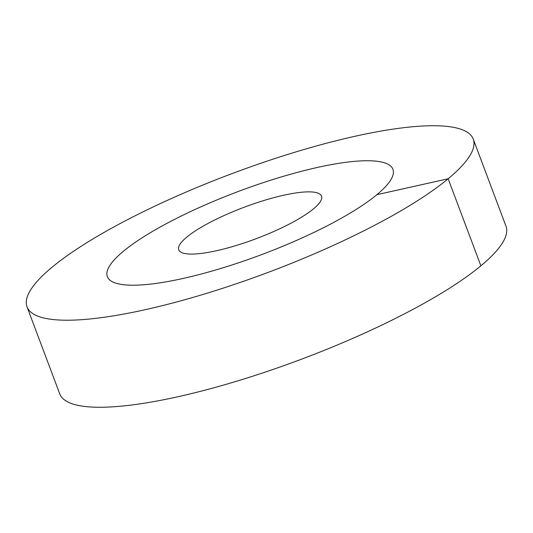 <?xml version="1.0" encoding="UTF-8"?>
<svg xmlns="http://www.w3.org/2000/svg" width="533" height="533" viewBox="0 0 533 533"><rect width="100%" height="100%" fill="white"/><g stroke="black" fill="none" stroke-linecap="round" stroke-linejoin="round"><path stroke-width="0.8" d="M316.988 167.542A152.551 33.652 159.4 0 1 392.934 169.301A152.551 33.652 159.4 0 1 329.154 224.806A152.551 33.652 159.4 0 1 183.292 278.406A152.551 33.652 -20.6 0 1 107.346 276.647A152.551 33.652 159.4 0 1 123.403 251.27A152.551 33.652 -20.6 0 1 278.792 177.696A152.551 33.652 -20.6 0 1 392.934 169.301A152.551 33.652 -20.6 0 1 376.878 194.685A152.551 33.652 159.4 0 1 221.488 268.259A152.551 33.652 159.4 0 1 107.346 276.647A152.551 33.652 -20.6 0 1 171.133 221.148A152.551 33.652 -20.6 0 1 316.988 167.542M283.563 195.258A76.272 16.829 159.4 0 1 321.539 196.137A76.272 16.829 159.4 0 1 289.646 223.893A76.272 16.829 159.4 0 1 216.718 250.69A76.272 16.829 -20.6 0 1 178.742 249.81A76.272 16.829 -20.6 0 1 210.635 222.061A76.272 16.829 -20.6 0 1 283.563 195.258M480.886 265.82A238.358 52.58 159.4 0 1 238.091 380.775A238.358 52.58 159.4 0 1 59.743 393.887L27.023 306.841A238.358 52.58 159.4 0 1 52.114 267.18A238.358 52.58 -20.6 0 1 294.909 152.225A238.358 52.58 -20.6 0 1 473.257 139.113L505.977 226.159A238.358 52.58 -20.6 0 1 480.886 265.82L448.166 178.768A238.358 52.58 159.4 0 1 205.372 293.73A238.358 52.58 159.4 0 1 27.023 306.841M376.878 194.685L448.166 178.768A238.358 52.58 -20.6 0 0 473.257 139.113"/></g></svg>
